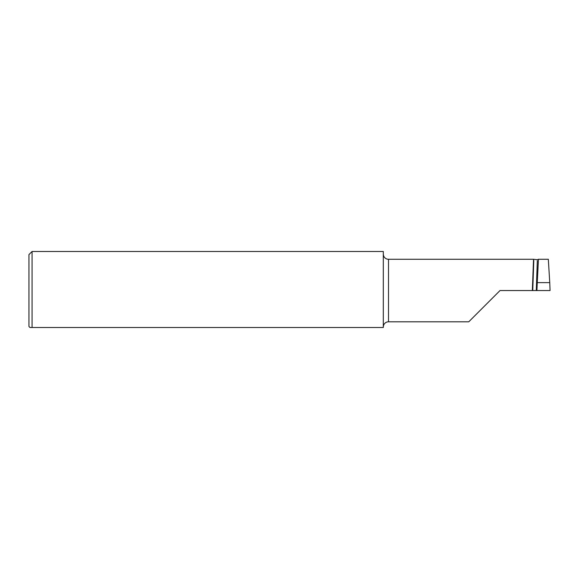 <?xml version="1.0" encoding="UTF-8"?>
<svg xmlns="http://www.w3.org/2000/svg" width="579" height="579" viewBox="0 0 579 579"><rect width="100%" height="100%" fill="white"/><g stroke="black" fill="none" stroke-linecap="round" stroke-linejoin="round"><path stroke-width="0.87" d="M383.298 254.195L383.522 255.571A5.211 5.211 0 0 0 388.509 259.276L533.541 259.276L537.355 259.71L538.448 259.276L548.327 259.276L549.753 282.624L537.261 282.624L538.448 259.276L538.832 259.276M383.298 326.889L383.522 325.514A5.211 5.211 0 0 1 388.509 321.808L388.509 259.276M29.992 327.511L28.95 326.469L28.95 254.615L32.077 251.489L32.077 327.511L29.992 327.511L31.049 327.511M388.509 321.808L468.758 321.808L500.024 290.542L532.333 290.542L533.541 259.276M32.077 251.489L383.298 251.489L383.298 327.511L32.077 327.511M532.333 290.542L550.05 290.542L549.753 282.624M536.921 290.542L537.261 282.624M532.752 290.542L533.795 260.543M536.284 290.542L537.319 260.724"/></g></svg>
